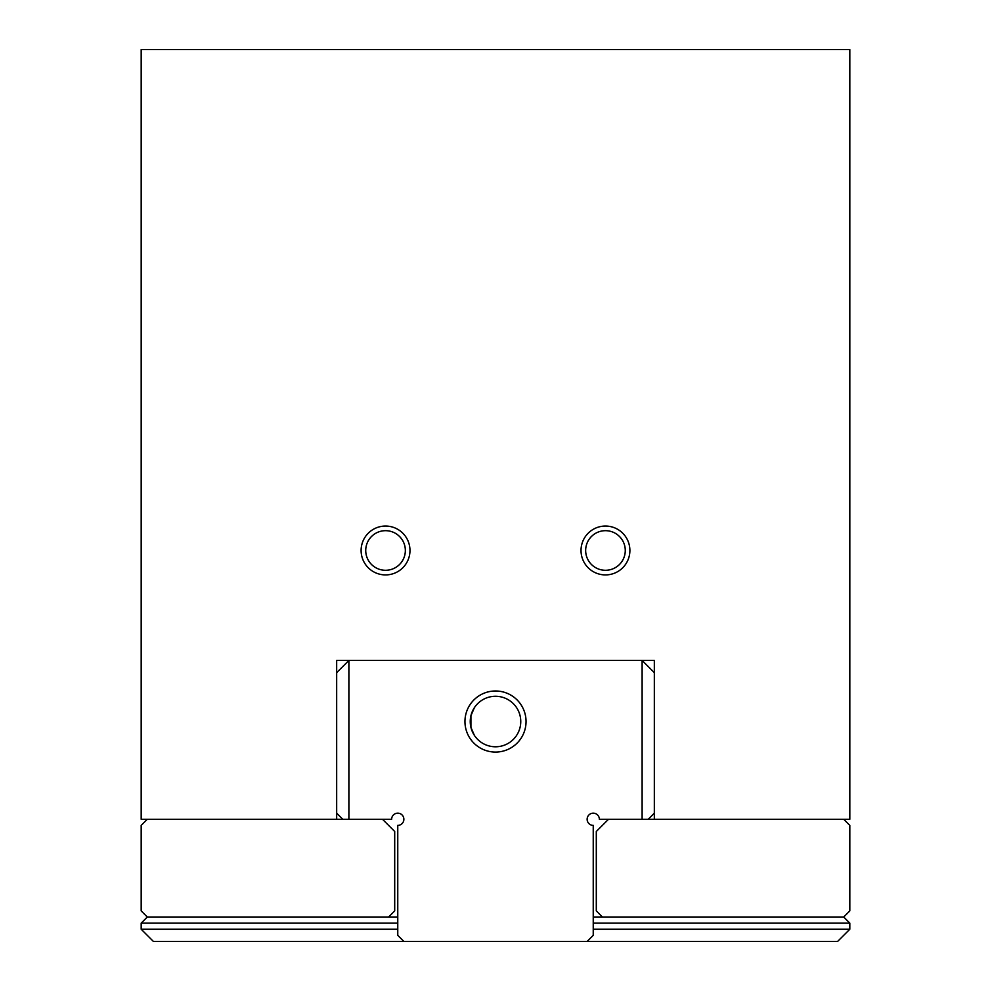 <?xml version="1.0" encoding="UTF-8"?>
<svg xmlns="http://www.w3.org/2000/svg" width="991" height="991" viewBox="0 0 991 991"><rect width="100%" height="100%" fill="white"/><g stroke="black" fill="none" stroke-linecap="round" stroke-linejoin="round"><path stroke-width="1.49" d="M585.656 550.476A19.808 19.808 0 0 1 605.464 530.68A19.808 19.808 0 0 1 625.271 550.476A19.808 19.808 0 0 1 605.464 570.283A19.808 19.808 0 0 1 585.656 550.476M581.023 550.476A24.441 24.441 0 0 1 605.464 526.048A24.441 24.441 0 0 1 629.892 550.476A24.441 24.441 0 0 1 605.464 574.916A24.441 24.441 0 0 1 581.023 550.476M365.729 550.476A19.808 19.808 0 0 1 385.536 530.68A19.808 19.808 0 0 1 405.344 550.476A19.808 19.808 0 0 1 385.536 570.283A19.808 19.808 0 0 1 365.729 550.476M361.108 550.476A24.441 24.441 0 0 1 385.536 526.048A24.441 24.441 0 0 1 409.977 550.476A24.441 24.441 0 0 1 385.536 574.916A24.441 24.441 0 0 1 361.108 550.476M654.333 819.272L849.82 819.272L608.511 819.272L596.297 831.486L596.297 910.902L602.404 917.009L843.713 917.009L849.82 910.902L849.82 825.379L843.713 819.272M147.287 819.272L141.18 825.379L141.18 910.902L147.287 917.009L388.596 917.009L394.703 910.902L394.703 831.486L382.489 819.272L141.18 819.272L336.667 819.272M336.667 819.148L336.667 660.44L654.333 660.44L654.333 819.148M849.82 819.148L849.82 49.55L141.18 49.55L141.18 819.148M593.237 923.129L849.82 923.129L843.713 917.009M336.667 672.654L348.882 660.44L348.882 819.272L391.643 819.272A6.107 6.107 0 0 1 397.763 813.165A6.107 6.107 0 0 1 403.87 819.272A6.107 6.107 0 0 1 397.763 825.379L397.763 935.343L403.87 941.45L837.593 941.45L849.82 929.236L593.237 929.236M147.287 917.009L141.18 923.129L141.18 929.236L153.407 941.45L403.87 941.45M602.404 917.009L593.237 917.009M397.763 917.009L388.596 917.009M397.763 923.129L141.18 923.129M397.763 929.236L141.18 929.236M849.82 923.129L849.82 929.236M587.13 941.45L593.237 935.343L593.237 825.379A6.107 6.107 0 0 1 587.13 819.272A6.107 6.107 0 0 1 593.237 813.165A6.107 6.107 0 0 1 599.357 819.272L642.118 819.272L642.118 660.44L654.333 672.654M495.5 746.78A25.258 25.258 0 0 0 520.758 721.535A25.258 25.258 0 0 0 495.5 696.277A25.258 25.258 0 0 0 470.242 721.535A25.258 25.258 0 0 0 495.5 746.78M495.5 690.987A30.548 30.548 0 0 1 526.048 721.535A30.548 30.548 0 0 1 495.5 752.07A30.548 30.548 0 0 1 464.952 721.535A30.548 30.548 0 0 1 495.5 690.987M475.197 736.548L474.664 735.805M474.379 735.384L470.923 727.344L470.923 715.713L474.379 707.685L470.923 715.713L470.923 727.344L474.379 735.384M475.197 706.509L474.664 707.252M342.775 819.272L336.667 813.165M654.333 813.165L648.225 819.272M348.882 660.44L642.118 660.44"/></g></svg>
